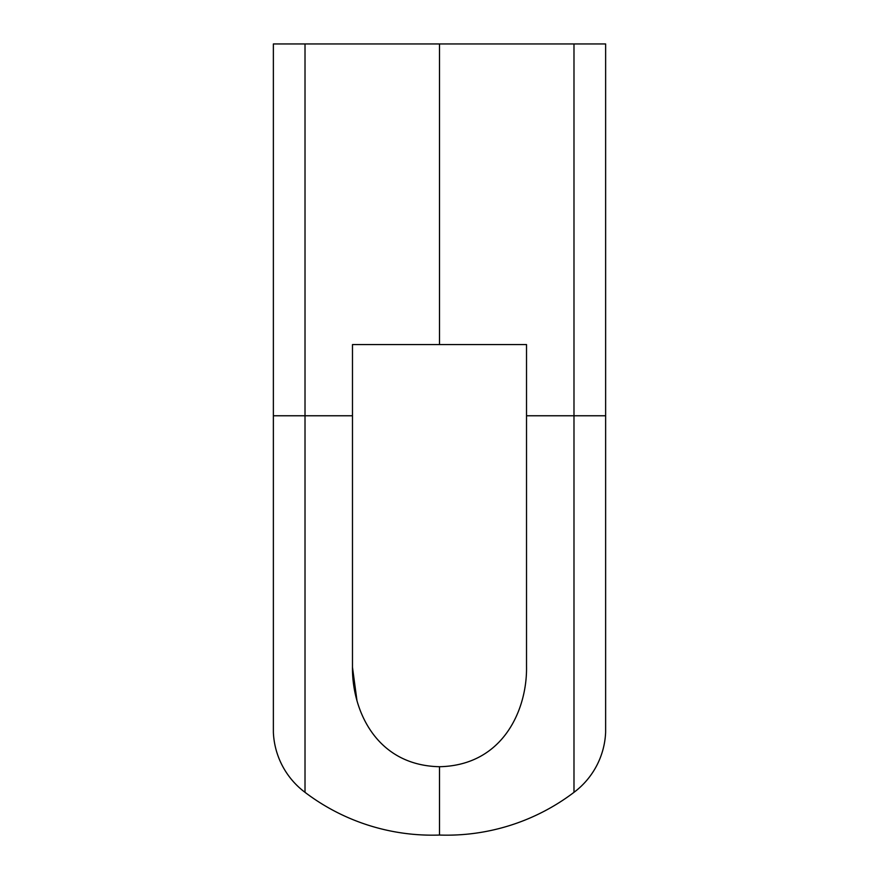 <?xml version="1.0" encoding="UTF-8"?>
<svg xmlns="http://www.w3.org/2000/svg" width="879" height="879" viewBox="0 0 879 879"><rect width="100%" height="100%" fill="white"/><g stroke="black" fill="none" stroke-linecap="round" stroke-linejoin="round"><path stroke-width="1.32" d="M605.631 43.95L605.631 415.767L526.521 415.767L526.521 666.425C527.334 708.584 503.832 765.378 439.5 766.719L439.5 835.05A210.433 210.433 0 0 0 573.987 792.331A79.11 79.11 0 0 0 605.631 732.207L605.631 43.95L273.369 43.95L273.369 732.207A79.11 79.11 0 0 0 305.013 792.331A210.433 210.433 0 0 0 439.5 835.05M526.521 415.767L526.521 344.568L352.479 344.568L352.479 415.767L273.369 415.767M439.5 344.568L439.5 43.95M439.5 766.719C375.344 765.378 351.71 708.903 352.479 666.425L352.479 415.767M352.479 667.293L356.896 700.069M305.013 792.331L305.013 43.95M605.631 732.207A79.11 79.11 0 0 1 573.987 792.331L573.987 43.95"/></g></svg>
